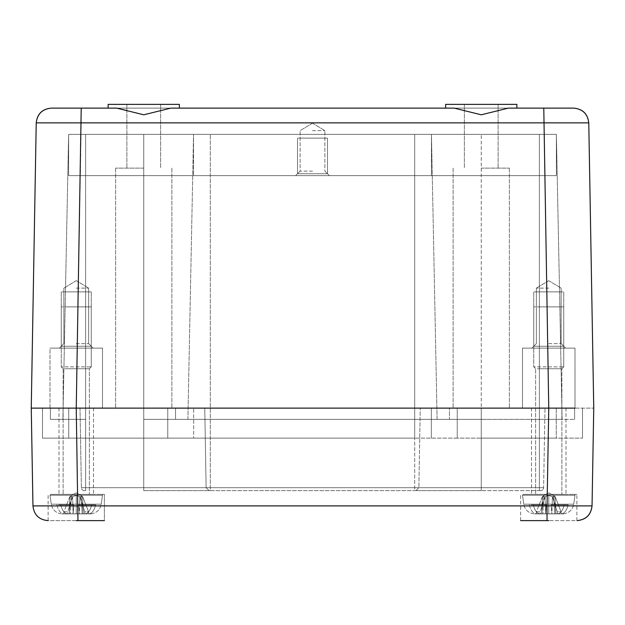 <?xml version="1.0" encoding="UTF-8"?>
<svg xmlns="http://www.w3.org/2000/svg" width="625" height="625" viewBox="0 0 625 625"><rect width="100%" height="100%" fill="white"/><g stroke="black" fill="none" stroke-linecap="round" stroke-linejoin="round"><path stroke-width="0.47" stroke-dasharray="3.12 2.34" d="M76.25 520.625L47.953 520.625C39.023 519.711 34.031 514.797 32.953 505.891L31.25 408.125L102.5 408.125L31.25 408.125L36.227 122.859L32.242 351.07M31.672 432.234L32.953 505.891L547.047 505.891L548.758 408.125L566 408.125L531.5 408.125L593.75 408.125L59 408.125L93.5 408.125L59 408.125L93.5 408.125L76.25 408.125L81.219 122.859L36.227 122.859M50 408.125L50 348.125L102.5 348.125L50 348.125L76.25 348.125L50 348.125L50 408.125L575 408.125L481.25 408.125L575 408.125L575 348.125L522.5 348.125L575 348.125L575 408.125M50.375 408.125L50.375 419.375L85.625 419.375L50.375 419.375L50.375 408.125M143.75 419.375L414.695 419.375L143.75 419.375L143.75 134.375L68.617 134.375L210.305 134.375L143.75 134.375L143.75 175.625L68.617 175.625L193.539 175.625L143.75 175.625L143.75 134.375L143.75 419.375L143.75 408.125L210.305 408.125L143.75 408.125L143.75 419.375M449.453 419.375L414.695 419.375L481.25 419.375L449.453 419.375L449.453 408.125L449.453 419.375M539.375 419.375L481.25 419.375L574.625 419.375L481.25 419.375L562.102 419.375L539.375 419.375L539.375 134.375L481.25 134.375L556.383 134.375L539.375 134.375L539.375 175.625L193.539 175.625L556.383 175.625L539.375 175.625L539.375 134.375L539.375 419.375M574.625 408.125L574.625 419.375L574.625 408.125M414.695 419.375L210.305 419.375L437.102 419.375L414.695 419.375L414.695 134.375L210.305 134.375L431.461 134.375L414.695 134.375L414.695 419.375L414.695 408.125L210.305 408.125L457.219 408.125L414.695 408.125L414.695 419.375M437.102 419.375L481.25 419.375L437.102 419.375L431.461 134.375L481.25 134.375L431.461 134.375L431.461 175.625L431.461 134.375L437.102 419.375M68.617 134.375L62.898 419.375L68.617 134.375L68.617 175.625L556.383 175.625L68.617 175.625L68.617 134.375L68.617 175.625L68.617 134.375L556.383 134.375L556.383 175.625L556.383 134.375L556.383 175.625L556.383 134.375L68.617 134.375M562.102 419.375L556.383 134.375L562.102 419.375M312.5 175.625L329.375 175.625L312.5 175.625M312.5 171.125L300.125 171.125L312.5 171.125M312.5 130.625L324.875 130.625L312.5 130.625M76.25 348.125L93.125 348.125L76.25 348.125M548.75 348.125L522.5 348.125L548.75 348.125M76.25 343.625L88.625 343.625L76.25 343.625M76.25 288.125L88.625 288.125L76.25 288.125M548.75 343.625L561.125 343.625L548.75 343.625M548.75 288.125L536.375 288.125L548.75 288.125M143.75 168.125L115.625 168.125L143.75 168.125M481.25 168.125L509.375 168.125L481.25 168.125M126.25 110.367L143.75 114.797L170.828 108.125L179.375 108.125L143.75 108.125L179.375 108.125L170.828 108.125L179.375 108.125L179.375 104.375L108.125 104.375L160.625 104.375L108.125 104.375L108.125 108.125L116.672 108.125L81.219 108.125L81.219 122.859L588.773 122.859L593.75 408.125L588.773 122.859M454.172 108.125L516.875 108.125L516.875 104.375L445.625 104.375L516.875 104.375L445.625 104.375L445.625 108.125L516.875 108.125L508.328 108.125L516.875 108.125L508.328 108.125L481.25 114.797L464.375 110.578M481.25 104.375L498.125 104.375L481.25 104.375M143.75 108.125L108.125 108.125L143.75 108.125M62.398 108.125L51.227 108.125M116.672 108.125L108.125 108.125M573.773 108.125L562.602 108.125M76.25 346.25C56.898 346.25 56.898 346.25 76.25 346.25C56.898 346.25 56.898 346.25 76.25 346.25C95.602 346.25 95.602 346.25 76.25 346.25C95.602 346.25 95.602 346.25 76.25 346.25C56.898 346.25 56.898 346.25 76.25 346.25C56.898 346.25 56.898 346.25 76.25 346.25C95.602 346.25 95.602 346.25 76.25 346.25C95.602 346.25 95.602 346.25 76.25 346.25M76.25 291.875C56.898 291.875 56.898 291.875 76.25 291.875C56.898 291.875 56.898 291.875 76.25 291.875C95.602 291.875 95.602 291.875 76.25 291.875C95.602 291.875 95.602 291.875 76.25 291.875C60.281 291.875 60.281 291.875 76.25 291.875C92.219 291.875 92.219 291.875 76.25 291.875C56.898 291.875 56.898 291.875 76.25 291.875C56.898 291.875 56.898 291.875 76.25 291.875C95.602 291.875 95.602 291.875 76.25 291.875C95.602 291.875 95.602 291.875 76.25 291.875C92.219 291.875 92.219 291.875 76.25 291.875C60.281 291.875 60.281 291.875 76.25 291.875M548.75 291.875C568.102 291.875 568.102 291.875 548.75 291.875C568.102 291.875 568.102 291.875 548.75 291.875C529.398 291.875 529.398 291.875 548.75 291.875C529.398 291.875 529.398 291.875 548.75 291.875C532.781 291.875 532.781 291.875 548.75 291.875C564.719 291.875 564.719 291.875 548.75 291.875C568.102 291.875 568.102 291.875 548.75 291.875C568.102 291.875 568.102 291.875 548.75 291.875C529.398 291.875 529.398 291.875 548.75 291.875C529.398 291.875 529.398 291.875 548.75 291.875C564.719 291.875 564.719 291.875 548.75 291.875C532.781 291.875 532.781 291.875 548.75 291.875M548.75 346.25C568.102 346.25 568.102 346.25 548.75 346.25C568.102 346.25 568.102 346.25 548.75 346.25C529.398 346.25 529.398 346.25 548.75 346.25C529.398 346.25 529.398 346.25 548.75 346.25C568.102 346.25 568.102 346.25 548.75 346.25C568.102 346.25 568.102 346.25 548.75 346.25C529.398 346.25 529.398 346.25 548.75 346.25C529.398 346.25 529.398 346.25 548.75 346.25M312.5 173.75C293.148 173.75 293.148 173.75 312.5 173.75C293.148 173.75 293.148 173.75 312.5 173.75C331.852 173.75 331.852 173.75 312.5 173.75C331.852 173.75 331.852 173.75 312.5 173.75C293.148 173.75 293.148 173.75 312.5 173.75C293.148 173.75 293.148 173.75 312.5 173.75C331.852 173.75 331.852 173.75 312.5 173.75C331.852 173.75 331.852 173.75 312.5 173.75M312.5 138.125C293.148 138.125 293.148 138.125 312.5 138.125C293.148 138.125 293.148 138.125 312.5 138.125C331.852 138.125 331.852 138.125 312.5 138.125C331.852 138.125 331.852 138.125 312.5 138.125C296.531 138.125 296.531 138.125 312.5 138.125C328.469 138.125 328.469 138.125 312.5 138.125C293.148 138.125 293.148 138.125 312.5 138.125C293.148 138.125 293.148 138.125 312.5 138.125C331.852 138.125 331.852 138.125 312.5 138.125C331.852 138.125 331.852 138.125 312.5 138.125C328.469 138.125 328.469 138.125 312.5 138.125C296.531 138.125 296.531 138.125 312.5 138.125M457.219 408.125L481.25 408.125L457.219 408.125L457.219 438.125L582.5 438.125L414.695 438.125L457.219 438.125L457.219 408.125M42.5 438.125L414.695 438.125L42.5 438.125L42.5 408.125L42.5 438.125M582.5 408.125L582.5 438.125L582.5 408.125M193.664 438.125L143.75 438.125L210.305 438.125L193.664 438.125L193.664 408.125L193.664 438.125M414.695 438.125L210.305 438.125L431.336 438.125L414.695 438.125L414.695 408.125L414.695 438.125M481.25 438.125L539.375 438.125L481.25 438.125L481.25 134.375L481.25 438.125M556.25 438.125L539.375 438.125L556.25 438.125L556.25 408.125L556.25 438.125M85.625 438.125L143.75 438.125L68.75 438.125L85.625 438.125L85.625 134.375L85.625 438.125M68.75 408.125L68.75 438.125L68.75 408.125M80 408.125L81.391 487.68L543.609 487.68L81.391 487.68A3 3 0 0 0 84.391 490.625L85.625 490.625L84.391 490.625A3 3 0 0 1 81.391 487.68L80 408.125M143.75 490.625L209.086 490.625L143.75 490.625L143.75 408.125L143.75 490.625M210.305 490.625L414.695 490.625L210.305 490.625L210.305 134.375L210.305 490.625L209.086 490.625L206.125 487.68L204.758 408.125L206.125 487.68L209.086 490.625L210.305 490.625M415.914 490.625L481.25 490.625L415.914 490.625L418.875 487.68L420.242 408.125L418.875 487.68L415.914 490.625L414.695 490.625L414.695 408.125L414.695 490.625L415.914 490.625M540.609 490.625L481.25 490.625L540.609 490.625L539.375 490.625L539.375 408.125L539.375 490.625L540.609 490.625A3 3 0 0 0 543.609 487.68L545 408.125L543.609 487.68A3 3 0 0 1 540.609 490.625A3 3 0 0 0 543.609 487.68M548.75 494.375L576.875 494.375L548.75 494.375M76.25 494.375L104.375 494.375L76.25 494.375M48.125 520.625L48.125 494.375L48.125 520.625L104.375 520.625L85.891 520.625L104.375 520.625L104.375 494.375L104.375 520.625M520.625 520.625L520.625 494.375L520.625 520.625L577.047 520.625M547.047 520.531L547.047 505.891L592.047 505.891L593.75 408.125L592.047 505.891M576.875 520.625L576.875 494.375L576.875 520.625L548.75 520.625M536.43 511.812L536.367 513.82L533.758 513.82L536.367 513.82C533.258 513.75 530.906 510.766 529.312 504.875L546.391 504.875L542.383 504.875L544.945 496.781L540.203 511.812L540.289 513.82L557.211 513.875L551.898 513.875L551.109 504.875L564.266 504.875C562.672 510.766 560.32 513.742 557.211 513.812L557.297 511.812L552.398 496.664L548.75 495.422L545.102 496.664L545.602 513.875L551.898 513.875L540.289 513.875L545.602 513.875L546.391 504.875L542.383 504.875L544.945 496.781L542.289 496.781L539.125 504.875L542.469 504.875L541.68 513.875L536.367 513.875L542.82 513.875L533.758 513.875L541.672 513.875L542.469 504.875L533.234 504.875C534.828 510.766 537.18 513.742 540.289 513.812L536.367 513.82C533.258 513.75 530.906 510.766 529.312 504.875L542.469 504.875L542.461 496.656L541.672 513.875L542.82 513.875L541.672 513.875L542.453 496.664L543.852 495.422L542.289 496.781L544.945 496.781L542.289 496.781L539.125 504.875L542.086 504.875L542.461 496.656L543.852 495.422L542.82 513.875L543.852 495.422L542.289 496.781L536.43 511.812L540.203 511.812L545.102 496.664L542.289 496.781L536.43 511.812L536.367 513.875L557.211 513.875L540.289 513.875L551.898 513.875L551.109 504.875L555.117 504.875L552.555 496.781L557.297 511.812L559.352 511.812L557.297 511.812L557.211 513.82L561.133 513.82L554.695 513.875L555.828 513.875L555.102 504.875L564.266 504.875C562.672 510.766 560.32 513.742 557.211 513.812L540.289 513.875L557.211 513.875L540.289 513.875L557.211 513.875L551.898 513.875L552.398 496.664L552.156 504.875L555.117 504.875L552.398 496.664L555.211 496.781L553.672 495.445L555.211 496.781L552.555 496.781L555.211 496.781L558.375 504.875L555.117 504.875L568.188 504.875L551.109 504.875L552.156 504.875L552.398 496.664L548.75 495.422L548.75 513.875L548.75 495.422L552.398 496.664L551.898 513.875L563.75 513.875L554.695 513.875L555.828 513.875L555.102 504.875L558.375 504.875L555.406 504.875L555.031 496.648L555.828 513.875L555.062 496.672L553.672 495.445L554.695 513.875L553.672 495.445L555.031 496.648L555.406 504.875L558.375 504.875L555.211 496.781L552.555 496.781L548.75 495.422L545.102 496.664L548.75 495.422L548.75 513.875L548.75 495.422L545.102 496.664L545.602 513.875L546.391 504.875L533.234 504.875C534.828 510.766 537.18 513.742 540.289 513.812L557.211 513.812L540.289 513.875L540.203 511.812L536.43 511.812M566.789 494.375L523.242 494.375L566.789 494.375M539.469 494.375L561.875 494.375L539.469 494.375M539.469 368.75L561.875 368.75L535.625 368.75L535.625 494.375L535.625 368.75L533.75 366.875L563.75 366.875L533.75 366.875L563.75 366.875L533.75 366.875L533.75 306.875L563.75 306.875L533.75 306.875L533.75 366.875L533.75 306.875L533.75 366.875L535.625 368.75L561.875 368.75L561.875 494.375L561.875 368.75L563.75 366.875L559.359 366.875L563.75 366.875L563.75 306.875L538.141 306.875L563.75 306.875L538.141 306.875L563.75 306.875L563.75 366.875L563.75 306.875L563.75 366.875L561.875 368.75L539.469 368.75M561.07 511.812L561.133 513.82C564.242 513.742 566.594 510.766 568.188 504.875C566.594 510.766 564.242 513.742 561.133 513.812L555.828 513.875L563.75 513.812L561.133 513.812L561.07 511.812L555.211 496.781L561.07 511.812L559.352 511.812L561.07 511.812M63.93 511.812L63.867 513.82L61.258 513.82L63.867 513.82C60.758 513.75 58.406 510.766 56.812 504.875L73.891 504.875L69.883 504.875L72.445 496.781L67.703 511.812L67.789 513.82L84.711 513.875L79.398 513.875L78.609 504.875L91.766 504.875C90.172 510.766 87.82 513.742 84.711 513.812L84.797 511.812L79.898 496.664L76.25 495.422L72.602 496.664L73.102 513.875L79.398 513.875L67.789 513.875L73.102 513.875L73.891 504.875L69.883 504.875L72.445 496.781L69.789 496.781L66.625 504.875L69.969 504.875L69.18 513.875L63.867 513.875L70.32 513.875L61.258 513.875L69.172 513.875L69.969 504.875L60.734 504.875C62.328 510.766 64.68 513.742 67.789 513.812L63.867 513.82C60.758 513.75 58.406 510.766 56.812 504.875L69.969 504.875L69.961 496.656L69.172 513.875L70.32 513.875L69.172 513.875L69.953 496.664L71.352 495.422L69.789 496.781L72.445 496.781L69.789 496.781L66.625 504.875L69.586 504.875L69.961 496.656L71.352 495.422L70.32 513.875L71.352 495.422L69.789 496.781L63.93 511.812L67.703 511.812L72.602 496.664L69.789 496.781L63.93 511.812L63.867 513.875L84.711 513.875L67.789 513.875L79.398 513.875L78.609 504.875L82.617 504.875L80.055 496.781L84.797 511.812L86.852 511.812L84.797 511.812L84.711 513.82L88.633 513.82L82.195 513.875L83.328 513.875L82.602 504.875L91.766 504.875C90.172 510.766 87.82 513.742 84.711 513.812L67.789 513.875L84.711 513.875L67.789 513.875L84.711 513.875L79.398 513.875L79.898 496.664L79.656 504.875L82.617 504.875L79.898 496.664L82.711 496.781L81.172 495.445L82.711 496.781L80.055 496.781L82.711 496.781L85.875 504.875L82.617 504.875L95.688 504.875L78.609 504.875L79.656 504.875L79.898 496.664L76.25 495.422L76.25 513.875L76.25 495.422L79.898 496.664L79.398 513.875L91.25 513.875L82.195 513.875L83.328 513.875L82.602 504.875L85.875 504.875L82.906 504.875L82.531 496.648L83.328 513.875L82.562 496.672L81.172 495.445L82.195 513.875L81.172 495.445L82.531 496.648L82.906 504.875L85.875 504.875L82.711 496.781L80.055 496.781L76.25 495.422L72.602 496.664L76.25 495.422L76.25 513.875L76.25 495.422L72.602 496.664L73.102 513.875L73.891 504.875L60.734 504.875C62.328 510.766 64.68 513.742 67.789 513.812L84.711 513.812L67.789 513.875L67.703 511.812L63.93 511.812M94.289 494.375L50.742 494.375L94.289 494.375M66.969 494.375L89.375 494.375L66.969 494.375M66.969 368.75L89.375 368.75L63.125 368.75L63.125 494.375L63.125 368.75L61.25 366.875L91.25 366.875L61.25 366.875L91.25 366.875L61.25 366.875L61.25 306.875L91.25 306.875L61.25 306.875L61.25 366.875L61.25 306.875L61.25 366.875L63.125 368.75L89.375 368.75L89.375 494.375L89.375 368.75L91.25 366.875L86.859 366.875L91.25 366.875L91.25 306.875L65.641 306.875L91.25 306.875L65.641 306.875L91.25 306.875L91.25 366.875L91.25 306.875L91.25 366.875L89.375 368.75L66.969 368.75M88.57 511.812L88.633 513.82C91.742 513.742 94.094 510.766 95.688 504.875C94.094 510.766 91.742 513.742 88.633 513.812L83.328 513.875L91.25 513.812L88.633 513.812L88.57 511.812L82.711 496.781L88.57 511.812L86.852 511.812L88.57 511.812M175.547 408.125L175.547 419.375L175.547 408.125M187.898 419.375L193.539 134.375L193.539 175.625L193.539 134.375L187.898 419.375M543.781 108.125L548.758 408.125M167.781 408.125L167.781 438.125L167.781 408.125M431.336 408.125L431.336 438.125L431.336 408.125M85.625 408.125L85.625 490.625L85.625 408.125M481.25 408.125L481.25 490.625L481.25 408.125M76.242 408.125L77.961 520.531M567.312 495.227L522.5 495.227L575 495.227L522.5 495.227L523.242 494.375L522.5 495.227L575 495.227L574.258 494.375L575 495.227L567.312 495.227M566.422 504.188L523.758 504.188L573.742 504.188L575 495.227L573.742 504.188L523.758 504.188L522.5 495.227L523.758 504.188L566.422 504.188M94.812 495.227L50 495.227L102.5 495.227L50 495.227L50.742 494.375L50 495.227L102.5 495.227L101.758 494.375L102.5 495.227L94.812 495.227M93.922 504.188L51.258 504.188L101.242 504.188L102.5 495.227L101.242 504.188L51.258 504.188L50 495.227L51.258 504.188L93.922 504.188M300.125 171.125L295.625 175.625L300.125 171.125L300.125 130.625L300.125 171.125M324.875 171.125L329.375 175.625L324.875 171.125L324.875 130.625L324.875 171.125M312.5 123.188L300.125 130.625L312.5 123.188L324.875 130.625L312.5 123.188M102.5 348.125L102.5 408.125L102.5 348.125M522.5 348.125L522.5 408.125L522.5 348.125M63.875 343.625L59.375 348.125L63.875 343.625L63.875 288.125L63.875 343.625M88.625 343.625L93.125 348.125L88.625 343.625L88.625 288.125L88.625 343.625M76.25 280.688L63.875 288.125L76.25 280.688L88.625 288.125L76.25 280.688M561.125 343.625L565.625 348.125L561.125 343.625L561.125 288.125L561.125 343.625M536.375 343.625L531.875 348.125L536.375 343.625L536.375 288.125L536.375 343.625M548.75 280.688L561.125 288.125L548.75 280.688L536.375 288.125L548.75 280.688M115.625 168.125L115.625 408.125L115.625 168.125M171.875 168.125L171.875 408.125L171.875 168.125M453.125 168.125L453.125 408.125L453.125 168.125M509.375 168.125L509.375 408.125L509.375 168.125M126.875 104.375L126.875 168.125L126.875 104.375M160.625 104.375L160.625 168.125L160.625 104.375M464.375 104.375L464.375 168.125L464.375 104.375M498.125 104.375L498.125 168.125L498.125 104.375M61.25 291.875L61.25 346.25L61.25 291.875M91.25 291.875L91.25 346.25L91.25 291.875M563.75 346.25L563.75 291.875L563.75 346.25M533.75 346.25L533.75 291.875L533.75 346.25M297.5 138.125L297.5 173.75L297.5 138.125M327.5 138.125L327.5 173.75L327.5 138.125M85.625 490.625L84.391 490.625L85.625 490.625M566 408.125L566 494.375L566 408.125M531.5 408.125L531.5 494.375L531.5 408.125M93.5 408.125L93.5 494.375L93.5 408.125M59 408.125L59 494.375L59 408.125M533.758 513.82C528.219 512.898 524.891 509.688 523.758 504.188C524.891 509.688 528.219 512.898 533.758 513.82L533.758 513.82M548.75 492.875L553.82 495.516L548.75 492.875L543.852 495.43L548.75 492.875M563.75 513.812C569.281 512.891 572.609 509.688 573.742 504.188C572.609 509.688 569.281 512.891 563.75 513.812L563.75 513.812M61.258 513.82C55.719 512.898 52.391 509.688 51.258 504.188C52.391 509.688 55.719 512.898 61.258 513.82L61.258 513.82M76.25 492.875L81.32 495.516L76.25 492.875L71.352 495.43L76.25 492.875M91.25 513.812C96.781 512.891 100.109 509.688 101.242 504.188C100.109 509.688 96.781 512.891 91.25 513.812L91.25 513.812"/><path stroke-width="0.94" d="M575 408.125L31.25 408.125L32.242 351.07M32.969 506.195L31.25 408.125L76.242 408.125L50 408.125M108.125 108.125L108.125 104.375L179.375 104.375L179.375 108.125L445.625 108.125L445.625 104.375L516.875 104.375L516.875 108.125L573.773 108.125C582.766 108.977 587.758 113.891 588.773 122.859L36.227 122.859C37.242 113.891 42.234 108.977 51.227 108.125L116.672 108.125L126.25 110.367M116.672 108.125L143.75 114.797L170.828 108.125L454.172 108.125L464.375 110.578M577.047 520.625C585.977 519.711 590.969 514.797 592.047 505.891C590.969 514.797 585.977 519.711 577.047 520.625L577.047 520.625C586.031 519.773 591.031 514.859 592.047 505.891L547.047 505.891L548.758 408.125L76.242 408.125L81.219 108.125L62.398 108.125M562.602 108.125L543.781 108.125L548.758 408.125M454.172 108.125L481.25 114.797L508.328 108.125L543.781 108.125M573.773 108.125C582.703 109.039 587.703 113.953 588.773 122.859L593.75 408.125L588.773 122.859C587.703 113.953 582.703 109.039 573.773 108.125M51.227 108.125C42.297 109.039 37.297 113.953 36.227 122.859L31.25 408.125L36.227 122.859C37.297 113.953 42.297 109.039 51.227 108.125M104.375 520.625L76.25 520.625M548.75 520.625L520.625 520.625M547.039 520.531L547.047 505.891L32.953 505.891L31.672 432.234M47.953 520.625C38.969 519.773 33.969 514.859 32.953 505.891M592.047 505.891L593.75 408.125L592.047 505.891M76.242 408.125L77.953 520.531"/></g></svg>
